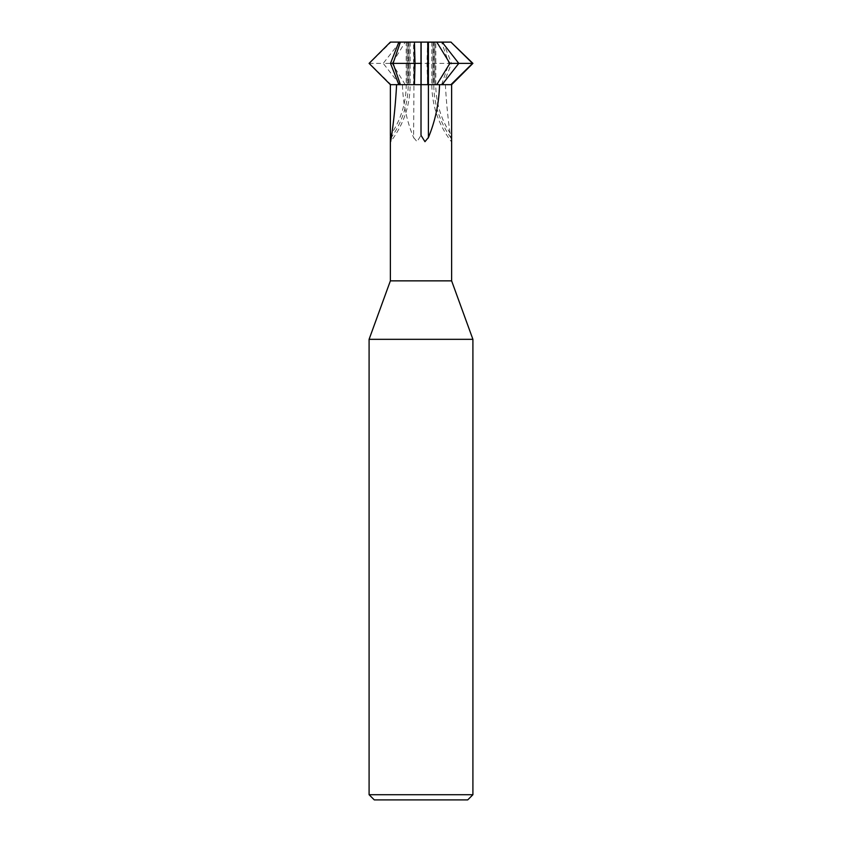 <?xml version="1.0" encoding="UTF-8"?>
<svg xmlns="http://www.w3.org/2000/svg" width="842" height="842" viewBox="0 0 842 842"><rect width="100%" height="100%" fill="white"/><g stroke="black" fill="none" stroke-linecap="round" stroke-linejoin="round"><path stroke-width="0.63" stroke-dasharray="4.21 3.16" d="M424.968 84.663L434.777 84.663L434.777 42.205L451.575 42.1L427.704 42.1L443.155 42.121L432.998 42.205L432.998 84.663L408.191 84.663L409.002 84.663L409.002 42.205L398.845 42.121L410.17 42.1L398.855 42.1L409.002 42.205L409.002 84.663L410.17 84.663L407.223 84.663L407.223 42.205L398.834 42.153L407.223 42.205L407.223 84.663L406.212 84.663L410.17 84.663C409.98 105.839 403.476 124.848 390.635 141.688M408.191 42.1L408.191 84.663A90.999 90.999 -90 0 1 391.288 137.499M431.83 42.1L431.83 84.663L432.998 84.663L421 84.663L421 63.382L448.923 63.382L441.597 42.111L427.568 42.1L426.989 63.382L427.568 84.663L443.145 84.663L428.399 84.663M410.17 42.1L410.17 84.663L409.002 84.663L421.011 84.663L421 42.1L427.704 42.1L409.002 42.205L432.998 42.205L405.212 42.121L414.222 42.205L413.601 137.499L417.032 141.688L420.989 135.341L420.989 84.663L432.998 84.663L432.998 42.205L433.809 42.195L433.809 84.663A90.999 90.999 90 0 0 450.712 137.499L451.365 141.688L451.628 136.983M369.091 63.382L383.215 63.382L399.897 42.111L405.212 42.121L391.088 42.1L369.438 63.382L391.088 84.663L420.874 84.663L420.874 42.205L421.126 84.663L407.223 84.663L414.222 84.663L414.222 42.205L407.223 42.205L407.223 84.663L407.223 42.205L406.212 42.1M451.628 280.86L390.372 280.86M445.386 84.663C446.386 103.208 448.186 121.016 450.765 138.088M472.909 339.326L369.091 339.326M472.909 794.711L369.091 794.711M467.71 799.9L374.29 799.9M427.568 84.663L421 84.663L421.126 42.205L414.296 42.1L421 42.1L421 63.382M414.432 84.663L396.614 84.663L406.212 84.663L406.212 42.195L414.222 42.205L413.601 42.195L413.601 84.663L402.476 84.663C402.918 103.208 406.697 121.016 413.811 138.088M421 84.663L421.011 135.341L420.874 84.663L423.936 84.663M402.476 84.663L391.088 84.663M399.897 84.663L383.215 63.382L392.119 63.382L405.212 42.121L413.601 42.1M451.628 42.1L427.778 42.205L434.777 42.205L434.777 84.663L451.628 84.663L431.83 84.663C432.02 105.839 438.524 124.848 451.365 141.688M441.597 84.663L448.923 63.382L451.501 63.382L443.155 42.121L433.809 42.1M391.172 42.1L390.425 42.1L391.172 42.1M450.912 84.663L436.777 84.663M443.145 84.663L451.501 63.382M443.155 42.121L441.597 42.111M427.568 42.1L414.296 42.1M391.088 42.1L390.372 42.1M405.212 42.121L399.897 42.111M390.372 136.983L390.372 135.362A89.02 89.02 -90 0 0 406.212 84.663L390.372 84.663M405.223 84.663L392.119 63.382M435.788 42.1L434.777 42.205L434.777 84.663L434.777 42.205L435.788 42.195L435.788 84.663A89.02 89.02 90 0 0 451.628 135.341M427.704 42.1L421 42.1"/><path stroke-width="1.26" d="M391.288 137.499L390.635 141.688L390.372 135.341L390.372 84.663L396.614 84.663C395.614 103.208 393.814 121.016 391.235 138.088M396.614 84.663L421 84.663L421 42.1L450.828 42.1L428.399 42.195L428.399 137.499L424.968 141.688L421.011 135.341L421.011 84.663L427.778 84.663L427.778 42.205L427.778 84.663L451.628 84.663L472.909 63.382L450.912 42.1L472.562 63.382L450.912 84.663L451.628 84.663L451.628 280.86L472.909 339.326L472.909 794.711L369.091 794.711L374.29 799.9L467.71 799.9L472.909 794.711M390.372 136.983L390.372 280.86L451.628 280.86M451.628 136.983L451.628 84.663M439.524 84.663C439.082 103.208 435.303 121.016 428.189 138.088M390.372 280.86L369.091 339.326L472.909 339.326M421.126 84.663L421.126 42.205L421.126 84.663M424.968 84.663L423.936 84.663M428.399 84.663L436.777 84.663L449.881 63.382L436.788 42.121L428.399 42.1M390.372 135.362L390.372 84.663L369.091 63.382L390.372 42.1L414.432 42.1L415.011 63.382L390.499 63.382L398.845 42.121M400.403 84.663L393.077 63.382L400.403 42.111M421 63.382L415.011 63.382L414.432 84.663L421 84.663M398.855 84.663L390.499 63.382M414.432 42.1L421 42.1M442.103 84.663L458.785 63.382L449.881 63.382M472.909 63.382L458.785 63.382L442.103 42.111L450.912 42.1M436.788 42.121L442.103 42.111M369.091 339.326L369.091 794.711"/></g></svg>

